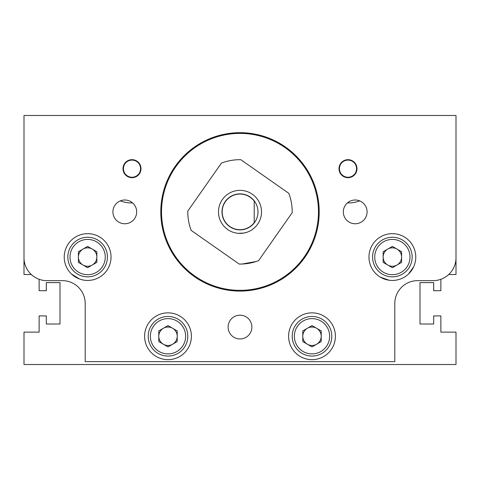 <?xml version="1.0" encoding="UTF-8"?>
<svg xmlns="http://www.w3.org/2000/svg" width="480" height="480" viewBox="0 0 480 480"><rect width="100%" height="100%" fill="white"/><g stroke="black" fill="none" stroke-linecap="round" stroke-linejoin="round"><path stroke-width="0.72" d="M71.442 273.954L79.44 278.976M380.4 277.164L389.04 280.218M408.546 273.966L413.622 266.85M111.03 257.058A23.4 23.4 0 0 1 87.63 280.458A23.4 23.4 0 0 1 64.23 257.058A23.4 23.4 0 0 1 87.63 233.658A23.4 23.4 0 0 1 111.03 257.058M191.4 336.258A23.4 23.4 0 0 1 168 359.658A23.4 23.4 0 0 1 144.6 336.258A23.4 23.4 0 0 1 168 312.858A23.4 23.4 0 0 1 191.4 336.258M415.77 257.058A23.4 23.4 0 0 1 392.37 280.458A23.4 23.4 0 0 1 368.97 257.058A23.4 23.4 0 0 1 392.37 233.658A23.4 23.4 0 0 1 415.77 257.058M335.4 336.258A23.4 23.4 0 0 1 312 359.658A23.4 23.4 0 0 1 288.6 336.258A23.4 23.4 0 0 1 312 312.858A23.4 23.4 0 0 1 335.4 336.258M141 168.678A9 9 0 0 1 132 177.678A9 9 0 0 1 123 168.678A9 9 0 0 1 132 159.678A9 9 0 0 1 141 168.678M357 168.678A9 9 0 0 1 348 177.678A9 9 0 0 1 339 168.678A9 9 0 0 1 348 159.678A9 9 0 0 1 357 168.678M251.88 327.078A11.88 11.88 0 0 1 240 338.958A11.88 11.88 0 0 1 228.12 327.078A11.88 11.88 0 0 1 240 315.198A11.88 11.88 0 0 1 251.88 327.078M367.08 211.878A11.88 11.88 0 0 1 355.2 223.758A11.88 11.88 0 0 1 343.32 211.878A11.88 11.88 0 0 1 355.2 199.998A11.88 11.88 0 0 1 367.08 211.878M136.68 211.878A11.88 11.88 0 0 1 124.8 223.758A11.88 11.88 0 0 1 112.92 211.878A11.88 11.88 0 0 1 124.8 199.998A11.88 11.88 0 0 1 136.68 211.878M160.8 211.878A79.2 79.2 0 0 1 240 132.678A79.2 79.2 0 0 1 319.2 211.878A79.2 79.2 0 0 1 240 291.078A79.2 79.2 0 0 1 160.8 211.878M67.83 257.058A19.8 19.8 0 0 1 87.63 237.258A19.8 19.8 0 0 1 107.43 257.058A19.8 19.8 0 0 1 87.63 276.858A19.8 19.8 0 0 1 67.83 257.058M148.2 336.258A19.8 19.8 0 0 1 168 316.458A19.8 19.8 0 0 1 187.8 336.258A19.8 19.8 0 0 1 168 356.058A19.8 19.8 0 0 1 148.2 336.258M372.57 257.058A19.8 19.8 0 0 1 392.37 237.258A19.8 19.8 0 0 1 412.17 257.058A19.8 19.8 0 0 1 392.37 276.858A19.8 19.8 0 0 1 372.57 257.058M292.2 336.258A19.8 19.8 0 0 1 312 316.458A19.8 19.8 0 0 1 331.8 336.258A19.8 19.8 0 0 1 312 356.058A19.8 19.8 0 0 1 292.2 336.258M140.574 168.678A8.574 8.574 0 0 1 132 177.246A8.574 8.574 0 0 1 123.426 168.678A8.574 8.574 0 0 1 132 160.104A8.574 8.574 0 0 1 140.574 168.678M356.574 168.678A8.574 8.574 0 0 1 348 177.246A8.574 8.574 0 0 1 339.426 168.678A8.574 8.574 0 0 1 348 160.104A8.574 8.574 0 0 1 356.574 168.678M161.532 211.878A78.468 78.468 0 0 1 240 133.404A78.468 78.468 0 0 1 318.468 211.878A78.468 78.468 0 0 1 240 290.346A78.468 78.468 0 0 1 161.532 211.878M69.99 257.058A17.64 17.64 0 0 1 87.63 239.418A17.64 17.64 0 0 1 105.27 257.058A17.64 17.64 0 0 1 87.63 274.698A17.64 17.64 0 0 1 69.99 257.058M150.36 336.258A17.64 17.64 0 0 1 168 318.618A17.64 17.64 0 0 1 185.64 336.258A17.64 17.64 0 0 1 168 353.898A17.64 17.64 0 0 1 150.36 336.258M374.73 257.058A17.64 17.64 0 0 1 392.37 239.418A17.64 17.64 0 0 1 410.01 257.058A17.64 17.64 0 0 1 392.37 274.698A17.64 17.64 0 0 1 374.73 257.058M294.36 336.258A17.64 17.64 0 0 1 312 318.618A17.64 17.64 0 0 1 329.64 336.258A17.64 17.64 0 0 1 312 353.898A17.64 17.64 0 0 1 294.36 336.258M292.2 211.878A52.2 52.2 0 0 1 292.194 212.676L258.558 260.664A52.2 52.2 0 0 1 239.202 264.066L191.208 230.43A52.2 52.2 0 0 1 187.806 211.074L221.442 163.086A52.2 52.2 0 0 1 240.798 159.684L288.792 193.32A52.2 52.2 0 0 1 292.2 211.878M96.846 257.058A9.216 9.216 0 0 1 83.022 265.038A9.216 9.216 0 0 1 83.022 249.072A9.216 9.216 0 0 1 96.846 257.058M177.216 336.258A9.216 9.216 0 0 1 163.392 344.238A9.216 9.216 0 0 1 163.392 328.272A9.216 9.216 0 0 1 177.216 336.258M401.586 257.058A9.216 9.216 0 0 1 387.762 265.038A9.216 9.216 0 0 1 387.762 249.072A9.216 9.216 0 0 1 401.586 257.058M321.216 336.258A9.216 9.216 0 0 1 307.392 344.238A9.216 9.216 0 0 1 307.392 328.272A9.216 9.216 0 0 1 321.216 336.258M256.2 261.498L242.028 264.036L256.2 261.498M243.798 233.058L238.296 233.328M243.786 233.058L246.48 232.398M248.694 231.558L249.042 231.402M218.478 211.878A21.522 21.522 0 0 1 240 190.356A21.522 21.522 0 0 1 261.522 211.878A21.522 21.522 0 0 1 240 233.394A21.522 21.522 0 0 1 218.478 211.878M254.22 222.762L254.22 200.838A18 18 0 0 1 234.168 228.906A18 18 0 0 1 234.168 194.844A18 18 0 0 1 254.22 200.838L254.22 200.988M254.22 222.612A17.82 17.82 0 0 1 222.18 211.878A17.82 17.82 0 0 1 254.22 201.138M312 325.614L321.216 330.936L321.216 341.574L312 346.896L302.784 341.574L302.784 330.936L312 325.614M392.37 246.414L401.586 251.736L401.586 262.374L392.37 267.696L383.154 262.374L383.154 251.736L392.37 246.414M168 325.614L177.216 330.936L177.216 341.574L168 346.896L158.784 341.574L158.784 330.936L168 325.614M87.63 246.414L96.846 251.736L96.846 262.374L87.63 267.696L78.414 262.374L78.414 251.736L87.63 246.414M132.648 202.956A34.29 34.29 0 0 1 120.264 200.892M359.736 200.892A34.29 34.29 0 0 1 347.352 202.956M39.12 279.282L39.12 290.718L46.32 290.718L46.32 282.618L60 282.618L60 324.018L46.32 324.018L46.32 315.918L39.12 315.918L39.12 332.118L24 332.118L24 364.518L456 364.518L456 332.118L440.88 332.118L440.88 315.918L433.68 315.918L433.68 324.018L420 324.018L420 282.618L433.68 282.618L433.68 290.718L440.88 290.718L440.88 279.282M448.71 274.518L456 274.518L456 115.482L24 115.482L24 274.518L31.29 274.518M456 227.718L456 257.778A22.86 22.86 0 0 1 433.14 280.638L417.66 280.638A22.86 22.86 0 0 0 394.8 303.498L394.8 361.638L85.2 361.638L85.2 303.498A22.86 22.86 0 0 0 62.34 280.638L46.86 280.638A22.86 22.86 0 0 1 24 257.778L24 234.918"/></g></svg>
